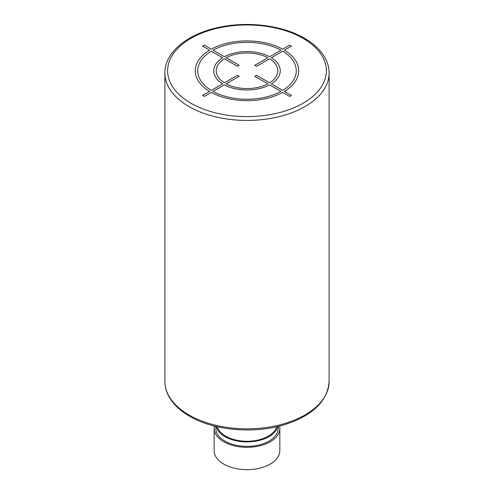 <?xml version="1.0" encoding="UTF-8"?>
<svg xmlns="http://www.w3.org/2000/svg" width="494" height="494" viewBox="0 0 494 494"><rect width="100%" height="100%" fill="white"/><g stroke="black" fill="none" stroke-linecap="round" stroke-linejoin="round"><path stroke-width="0.74" d="M276.702 426.73A30.109 17.383 180 0 1 268.291 436.177A30.109 17.383 180 0 1 237.799 440.438A30.109 17.383 180 0 1 217.298 426.73M277.881 426.452A31.202 18.012 180 0 1 256.849 440.975A31.202 18.012 180 0 1 224.937 436.622A31.202 18.012 180 0 1 216.119 426.452M278.202 426.378L278.202 428.354A31.202 18.012 180 0 1 258.942 444.995A31.202 18.012 180 0 1 224.937 441.093A31.202 18.012 180 0 1 215.798 428.354L215.798 426.378M279.598 426.032A32.845 18.963 180 0 1 279.845 428.354A32.845 18.963 180 0 1 259.566 445.872A32.845 18.963 180 0 1 223.776 441.76A32.845 18.963 180 0 1 214.155 428.354A32.845 18.963 180 0 1 214.402 426.032M279.845 428.354L279.845 450.701A32.845 18.963 180 0 1 259.566 468.219A32.845 18.963 180 0 1 223.776 464.113A32.845 18.963 180 0 1 214.155 450.701L214.155 428.354M204.318 96.435L211.302 92.403A51.728 29.868 0 0 0 282.698 92.403L289.682 96.435L291.423 95.428L284.439 91.396A51.728 29.868 0 0 0 284.439 50.178L291.423 46.146L289.682 45.139L282.698 49.172A51.728 29.868 0 0 0 211.302 49.172L204.318 45.139L202.577 46.146L209.561 50.178A51.728 29.868 0 0 0 209.561 91.396L202.577 95.428L204.318 96.435M211.302 51.185A49.264 28.442 0 0 0 211.302 90.39L222.633 83.85A33.252 19.198 0 0 1 222.633 57.724L211.302 51.185M224.375 58.73A30.795 17.778 0 0 0 224.375 82.844L237.435 75.304L239.176 76.311L226.116 83.85A30.795 17.778 0 0 0 267.884 83.85L254.824 76.311L256.565 75.304L269.625 82.844A30.795 17.778 0 0 0 269.625 58.73L256.565 66.27L254.824 65.264L267.884 57.724A30.795 17.778 0 0 0 226.116 57.724L239.176 65.264L237.435 66.27L224.375 58.73M280.956 50.178L269.625 56.717A33.252 19.198 0 0 0 224.375 56.717L213.044 50.178A49.264 28.442 0 0 1 280.956 50.178M282.698 90.39A49.264 28.442 0 0 0 282.698 51.185L271.367 57.724A33.252 19.198 0 0 1 271.367 83.85L282.698 90.39M213.044 91.396L224.375 84.857A33.252 19.198 0 0 0 269.625 84.857L280.956 91.396A49.264 28.442 0 0 1 213.044 91.396M303.125 38.384A79.373 45.825 0 0 0 190.875 38.384A79.373 45.825 0 0 0 190.875 103.19A79.373 45.825 0 0 0 303.125 103.19A79.373 45.825 0 0 0 303.125 38.384M164.891 73.019A82.109 47.405 0 0 0 188.936 106.543A82.109 47.405 0 0 0 278.425 116.819A82.109 47.405 0 0 0 329.109 73.019C329.097 67.974 327.831 63.078 325.318 58.329C321.106 50.542 314.165 43.849 304.495 38.248C282.84 25.49 248.63 21.063 219.836 27.17C187.955 33.45 164.564 52.21 164.891 73.019L164.891 381.424A82.109 47.405 180 0 0 188.936 414.948A82.109 47.405 180 0 0 278.425 425.223A82.109 47.405 180 0 0 329.109 381.424L329.109 73.019M329.109 381.424C327.701 400.93 313.079 415.275 285.242 424.451C254.688 434.201 214.001 430.743 189.505 416.195C179.804 410.582 172.851 403.864 168.645 396.046C166.157 391.316 164.903 386.444 164.891 381.424"/></g></svg>

